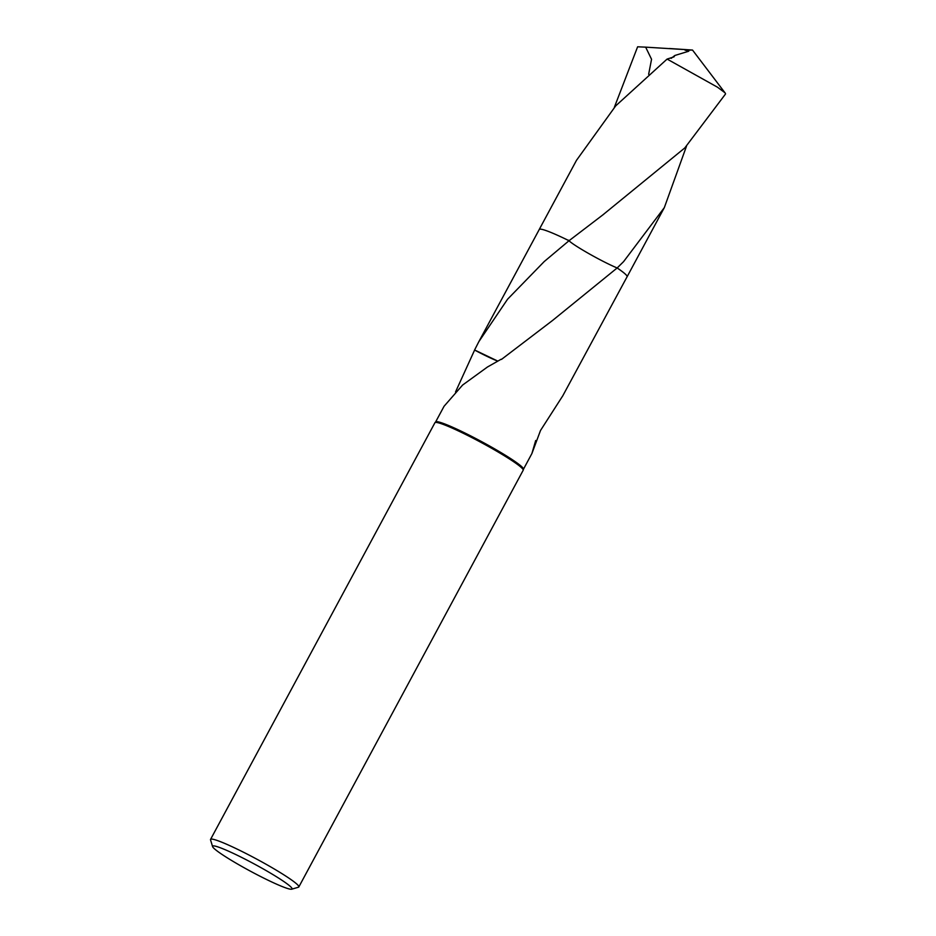 <?xml version="1.0" encoding="UTF-8"?>
<svg xmlns="http://www.w3.org/2000/svg" width="936" height="936" viewBox="0 0 936 936"><rect width="100%" height="100%" fill="white"/><g stroke="black" fill="none" stroke-linecap="round" stroke-linejoin="round"><path stroke-width="1.4" d="M212.589 846.6L210.541 839.873A50.123 4.54 28.3 0 1 210.553 839.417L434.912 422.744A50.123 4.54 28.3 0 1 434.971 422.651A50.123 4.54 28.3 0 1 453.948 428.887A50.123 4.54 28.3 0 1 500.093 453.188A50.123 4.54 28.3 0 1 523.224 470.176A50.123 4.54 28.3 0 1 523.177 470.27L298.83 886.942A50.123 4.54 28.3 0 1 298.444 887.211L291.704 889.2A45.115 4.083 28.3 0 1 274.915 883.42A45.115 4.083 28.3 0 1 234.597 862.278A45.115 4.083 28.3 0 1 212.589 846.6A45.115 4.083 28.3 0 1 229.741 851.725A45.115 4.083 28.3 0 1 273.23 874.762A45.115 4.083 28.3 0 1 291.704 889.2M435.603 421.984A49.877 4.516 28.3 0 1 435.661 421.89A49.877 4.516 28.3 0 1 454.557 428.103A49.877 4.516 28.3 0 1 500.456 452.275A49.877 4.516 28.3 0 1 523.47 469.17L523.224 470.176M210.553 839.417A50.123 4.54 28.3 0 1 229.601 845.571A50.123 4.54 28.3 0 1 276.178 870.117A50.123 4.54 28.3 0 1 298.83 886.942M569.029 240.716A49.877 4.516 28.3 0 0 558.207 235.591A49.877 4.516 28.3 0 0 539.265 229.472A49.877 4.516 28.3 0 1 558.207 235.591A49.877 4.516 28.3 0 1 569.029 240.727L602.737 214.976L684.813 147.923L725.458 94.08A49.877 4.516 28.3 0 0 725.026 92.851A49.877 4.516 28.3 0 0 724.944 92.746L717.502 87.212L667.099 59.073L615.712 105.862L576.494 160.313L539.253 229.46A49.889 4.516 28.3 0 1 569.029 240.716L544.237 261.542L507.581 299.204L478.858 341.64L474.587 349.982A49.877 4.516 28.3 0 0 474.61 350.052A33.251 3.019 -151.7 0 0 497.788 361.132M686.486 146.227L664.326 207.616L623.598 261.624L617.163 267.965L552.568 320.463L501.485 359.412A49.877 4.516 -151.7 0 0 501.134 359.248L487.445 367.017L462.583 385.07L444.073 406.259L435.626 421.937M455.528 391.962L474.61 350.052M535.696 440.505L531.894 453.55L540.528 430.455L562.431 396.337A49.877 4.516 28.3 0 1 562.454 396.408L627.085 276.764A49.877 4.516 28.3 0 0 617.152 267.965A49.889 4.516 28.3 0 1 619.375 269.486A49.889 4.516 28.3 0 1 627.097 276.764A49.889 4.516 28.3 0 1 627.05 276.834A49.877 4.516 28.3 0 0 617.163 267.953M568.515 240.189C571.709 244.471 602.234 261.858 617.596 268.141M497.812 361.109L474.587 349.982M614.332 107.383L637.615 46.8L645.653 47.151L651.55 59.272L648.648 74.295M671.135 58.371L674.856 55.481L674.002 56.862L667.099 59.073M645.653 47.151L692.511 50.053L724.944 92.746M685.164 50.099L688.779 51.199L674.856 55.481M685.082 50.228L692.511 50.053L669.427 48.508M435.661 421.89L434.971 422.651M539.265 229.472L478.858 341.64M531.894 453.55L523.458 469.228M552.568 320.463L551.842 321.001M664.326 207.616L627.097 276.764M603.743 214.239L602.737 214.987M692.511 50.053L725.026 92.851"/></g></svg>
